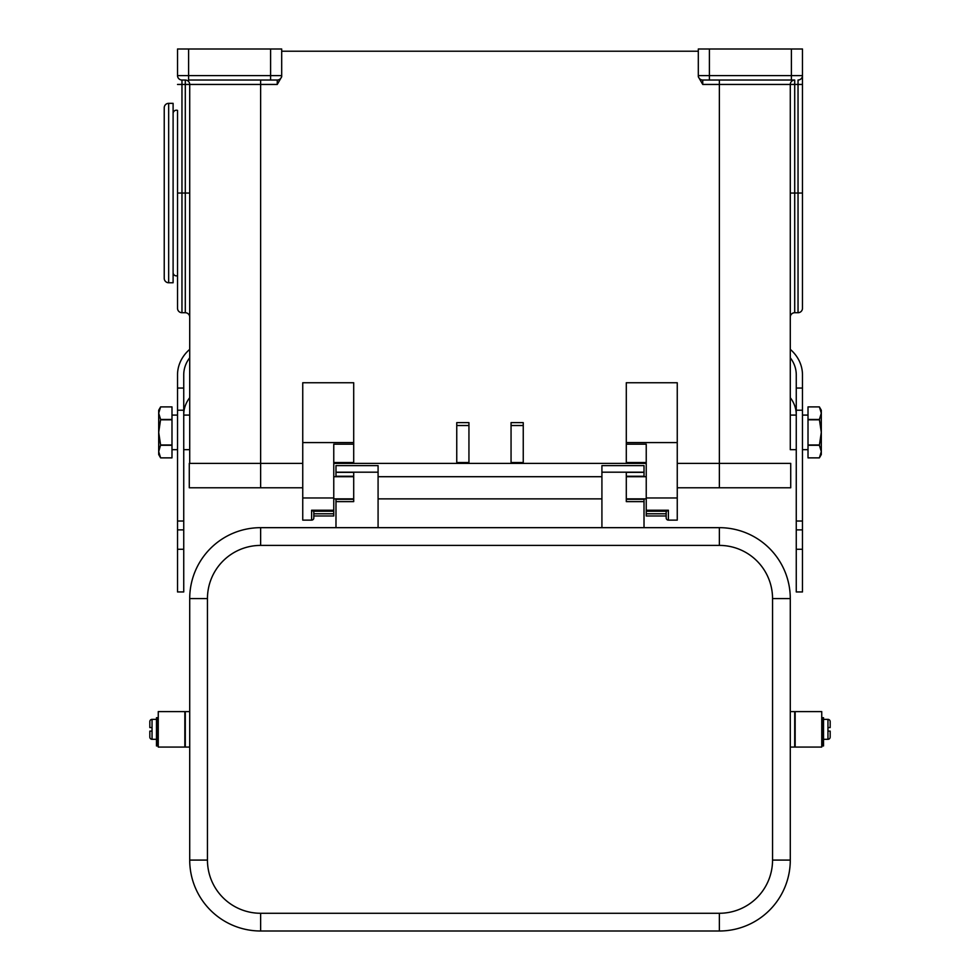 <?xml version="1.0" encoding="UTF-8"?>
<svg xmlns="http://www.w3.org/2000/svg" width="980" height="980" viewBox="0 0 980 980"><rect width="100%" height="100%" fill="white"/><g stroke="black" fill="none" stroke-linecap="round" stroke-linejoin="round"><path stroke-width="1.47" d="M177.527 275.686A3.32 3.32 0 0 1 173.105 272.562M173.105 113.533A3.32 3.32 0 0 1 177.527 110.397L177.527 308.284A4.435 4.435 0 0 0 181.962 312.718L181.962 193.048L177.527 193.048L177.527 110.397M808.01 449.673L802.473 449.673M796.262 449.673L790.284 449.673L790.284 415.091L796.262 415.091M802.473 415.091L808.01 415.091M808.01 406.896L819.39 406.896L821.301 410.216L821.301 413.193L819.39 406.896L808.01 406.896L808.01 419.477L819.39 419.477L821.301 413.193L821.301 454.549L819.39 457.868L808.01 457.868L808.01 445.275L819.39 445.275L821.301 432.376L819.39 419.477M819.39 445.275L821.301 451.572L819.39 457.868L808.01 457.868M171.99 449.673L177.527 449.673M183.738 449.673L189.716 449.673M189.716 415.091L183.738 415.091M177.527 415.091L171.99 415.091M158.699 413.193L160.61 419.477L158.699 432.376L158.699 413.193L160.61 406.896L171.99 406.896L160.61 406.896L158.699 410.216L158.699 413.193L158.699 410.216M158.699 451.572L158.699 432.376L160.61 444.969L158.699 451.572L160.61 457.868L171.99 457.868L160.61 457.868L158.699 454.549L158.699 451.572L158.699 454.549M646.236 462.523L626.293 462.523L626.293 444.185L646.236 444.185L646.236 511.217L666.608 511.217L668.397 510.225L668.397 520.135A2.217 2.217 0 0 1 666.18 517.918L666.18 511.217L666.18 513.765L646.236 513.765L646.236 515.75M313.821 517.918L313.821 511.217L313.821 517.918A2.217 2.217 0 0 1 311.603 520.135L302.747 520.135L302.747 382.739L353.707 382.739L353.707 462.523L333.764 462.523M333.764 510.225L311.603 510.225L313.392 511.217L333.764 511.217L333.764 444.185L353.707 444.185M333.764 515.75L333.764 513.765L313.821 513.765M168.67 103.341L173.105 103.341L173.105 282.755L168.67 282.755A4.435 4.435 0 0 1 164.236 278.32L164.236 107.776A4.435 4.435 0 0 1 168.67 103.341L168.67 282.755M709.398 49L709.398 75.595L698.311 75.595L698.311 76.783L698.311 49L802.473 49L802.473 84.452L802.473 75.595L709.398 75.595L709.398 80.029L702.746 80.029L794.707 80.029A4.435 4.435 0 0 0 790.284 84.452L790.284 317.14A4.435 4.435 0 0 1 794.707 312.718L794.707 193.048L790.284 193.048M189.716 193.048L181.962 193.048L181.962 80.029L185.293 80.029A4.435 4.435 0 0 1 189.716 84.452L185.293 84.452L185.293 312.718A4.435 4.435 0 0 1 189.716 317.14M798.039 312.718L798.039 193.048L794.707 193.048L794.707 84.452L798.039 84.452L798.039 193.048L802.473 193.048L802.473 84.452L802.473 308.284A4.435 4.435 0 0 1 798.039 312.718L794.707 312.718M801.175 78.731A4.435 4.435 0 0 1 798.039 80.029A4.435 4.435 0 0 0 802.473 75.595A4.435 4.435 0 0 1 801.175 78.731A4.435 4.435 0 0 0 802.473 75.595A4.435 4.435 0 0 1 801.175 78.731A4.435 4.435 0 0 0 802.473 75.595A4.435 4.435 0 0 1 798.039 80.029L798.039 84.452L802.473 84.452M698.311 75.595A4.435 4.435 0 0 0 702.746 80.029L702.746 84.452L790.284 84.452L790.284 449.673M698.311 76.783L702.746 84.452M178.826 78.731A4.435 4.435 0 0 1 177.527 75.595L177.527 49L281.689 49L281.689 76.783L281.689 75.595L177.527 75.595A4.435 4.435 0 0 0 181.962 80.029A4.435 4.435 0 0 1 178.826 78.731M188.613 49L188.613 80.029L277.254 80.029A4.435 4.435 0 0 0 281.689 75.595A4.435 4.435 0 0 1 280.39 78.731M277.254 80.029L277.254 84.452L281.689 76.783M260.631 80.029L260.631 84.452L189.716 84.452L189.716 463.405M790.284 271.668L790.284 415.091M281.689 51.217L698.311 51.217M523.246 425.516L523.246 462.523L511.058 462.523L511.058 422.637L523.246 422.637L523.246 425.516L511.058 425.516M468.942 425.516L468.942 462.523L456.754 462.523L456.754 422.637L468.942 422.637L468.942 425.516L456.754 425.516M677.254 442.58L626.293 442.58L626.293 382.739L677.254 382.739L677.254 520.135L668.397 520.135M333.764 511.119L333.764 513.765M353.707 442.58L302.747 442.58M646.236 513.765L646.236 511.119M626.293 442.58L626.293 444.185M160.61 445.275L171.99 445.275L171.99 457.868M160.61 419.795L171.99 419.795L171.99 444.969L160.61 444.969M171.99 406.896L171.99 419.477L160.61 419.477M819.39 444.969L808.01 444.969L808.01 419.795L819.39 419.795M677.254 487.783L790.725 487.783L790.725 463.405L677.254 463.405M646.236 463.405L333.764 463.405M302.747 463.405L189.275 463.405L189.275 487.783L260.631 487.783L260.631 84.452L277.254 84.452M302.747 487.783L260.631 487.783M644.019 527.669L644.019 498.869M335.981 476.709L335.981 465.623L378.084 465.623L378.084 527.669M821.742 747.066L795.16 747.066L795.16 711.603L821.742 711.603L821.742 747.066M790.284 711.603L794.707 711.603L794.707 747.066L790.284 747.066M821.742 719.369L821.742 739.312M830.17 737.095L830.17 731.105L830.17 737.095A2.217 2.217 0 0 1 827.953 739.312L823.519 739.312M827.953 739.312L827.953 731.105L830.17 731.105L827.953 731.105L827.953 727.564L830.17 727.564L830.17 721.586A2.217 2.217 0 0 0 827.953 719.369L827.953 727.564L830.17 727.564M823.519 719.369L827.953 719.369M158.258 747.066L184.84 747.066L184.84 711.603L158.258 711.603L158.258 747.066M189.716 711.603L185.293 711.603L185.293 747.066L189.716 747.066M158.258 719.369L158.258 739.312M149.83 731.105L152.047 731.105L149.83 731.105L149.83 737.095A2.217 2.217 0 0 0 152.047 739.312L156.482 739.312M156.482 719.369L152.047 719.369A2.217 2.217 0 0 0 149.83 721.586L149.83 727.564L152.047 727.564L149.83 727.564M157.584 745.952L157.584 717.703L156.482 717.703L156.482 745.952L157.584 745.952M152.047 719.369L152.047 739.312M822.416 718.695L822.416 717.703L823.519 717.703L823.519 745.952L822.416 745.952L822.416 718.695L823.519 718.695M335.981 527.669L335.981 501.613L353.707 501.613L353.707 472.36L335.981 472.36M719.369 527.669L260.631 527.669A70.915 70.915 0 0 0 189.716 598.584L189.716 860.085A70.915 70.915 0 0 0 260.631 931L719.369 931A70.915 70.915 0 0 0 790.284 860.085L790.284 598.584A70.915 70.915 0 0 0 719.369 527.669L719.369 545.407A53.19 53.19 0 0 1 772.546 598.584L772.546 860.085L790.284 860.085M335.981 501.613L335.981 498.869M353.707 499.31L335.981 499.31M353.707 476.255L335.981 476.255M644.019 476.709L644.019 465.623L601.916 465.623L601.916 527.669M644.019 501.613L626.293 501.613L626.293 472.36L644.019 472.36M626.293 499.31L644.019 499.31M626.293 476.255L644.019 476.255M790.284 349.358A41.662 36.076 180 0 1 802.473 374.862L802.473 591.945L796.262 591.945L796.262 374.862A35.452 30.711 -0 0 0 790.284 357.786M790.284 397.684A35.452 30.711 180 0 1 796.262 414.748M796.262 521.029L802.473 521.029M796.262 388.055L802.473 388.055M177.527 529.886L183.738 529.886L183.738 591.945L177.527 591.945L177.527 374.862A41.662 36.076 180 0 1 189.716 349.358M189.716 357.786A35.452 30.711 0 0 0 183.738 374.862L183.738 388.055L177.527 388.055M183.738 414.748A35.452 30.711 180 0 1 189.716 397.684M183.738 529.886L183.738 388.055M183.738 521.029L177.527 521.029M311.603 510.225L311.603 520.135M790.284 84.452L794.707 84.452L794.707 80.029M719.369 80.029L719.369 487.783M177.527 84.452L185.293 84.452L185.293 80.029M270.603 80.029L270.603 49M699.61 78.731A4.435 4.435 0 0 0 702.746 80.029M791.387 49L791.387 80.029M333.764 497.975L302.747 497.975M668.397 510.225L646.236 510.225M646.236 497.975L677.254 497.975M772.546 860.085A53.19 53.19 0 0 1 719.369 913.274L260.631 913.274A53.19 53.19 0 0 1 207.454 860.085L189.716 860.085M207.454 860.085L207.454 598.584A53.19 53.19 0 0 1 260.631 545.407L719.369 545.407M189.716 598.584L207.454 598.584M719.369 913.274L719.369 931M260.631 913.274L260.631 931M260.631 527.669L260.631 545.407M790.284 598.584L772.546 598.584M157.584 718.695L156.482 718.695M335.981 472.189L378.084 472.189M601.916 472.189L644.019 472.189M796.262 549.266L802.473 549.266M796.262 410.216L802.473 410.216M183.738 549.266L177.527 549.266M183.738 410.216L177.527 410.216M185.293 312.718L181.962 312.718M333.764 515.982L313.821 515.982M666.18 515.982L646.236 515.982M333.764 476.709L353.707 476.709M378.084 476.709L601.916 476.709M626.293 476.709L646.236 476.709M333.764 498.869L353.707 498.869M378.084 498.869L601.916 498.869M626.293 498.869L646.236 498.869M796.262 529.886L802.473 529.886"/></g></svg>
